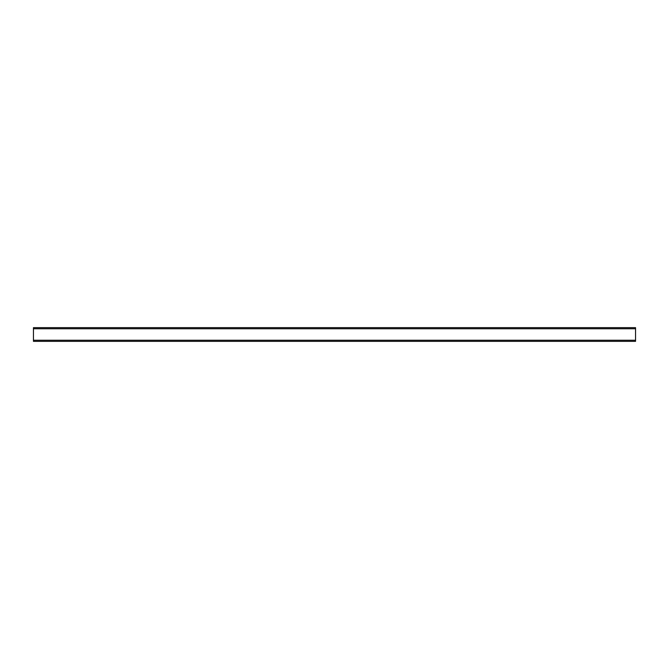 <?xml version="1.0" encoding="UTF-8"?>
<svg xmlns="http://www.w3.org/2000/svg" width="669" height="669" viewBox="0 0 669 669"><rect width="100%" height="100%" fill="white"/><g stroke="black" fill="none" stroke-linecap="round" stroke-linejoin="round"><path stroke-width="1" d="M635.55 327.726L635.55 328.755L33.45 328.755L33.45 341.274M635.55 341.274L635.55 328.755M33.45 327.726L33.45 328.755M635.55 340.245L33.45 340.245M635.55 341.341L33.45 341.341M635.55 327.659L33.45 327.659"/></g></svg>
